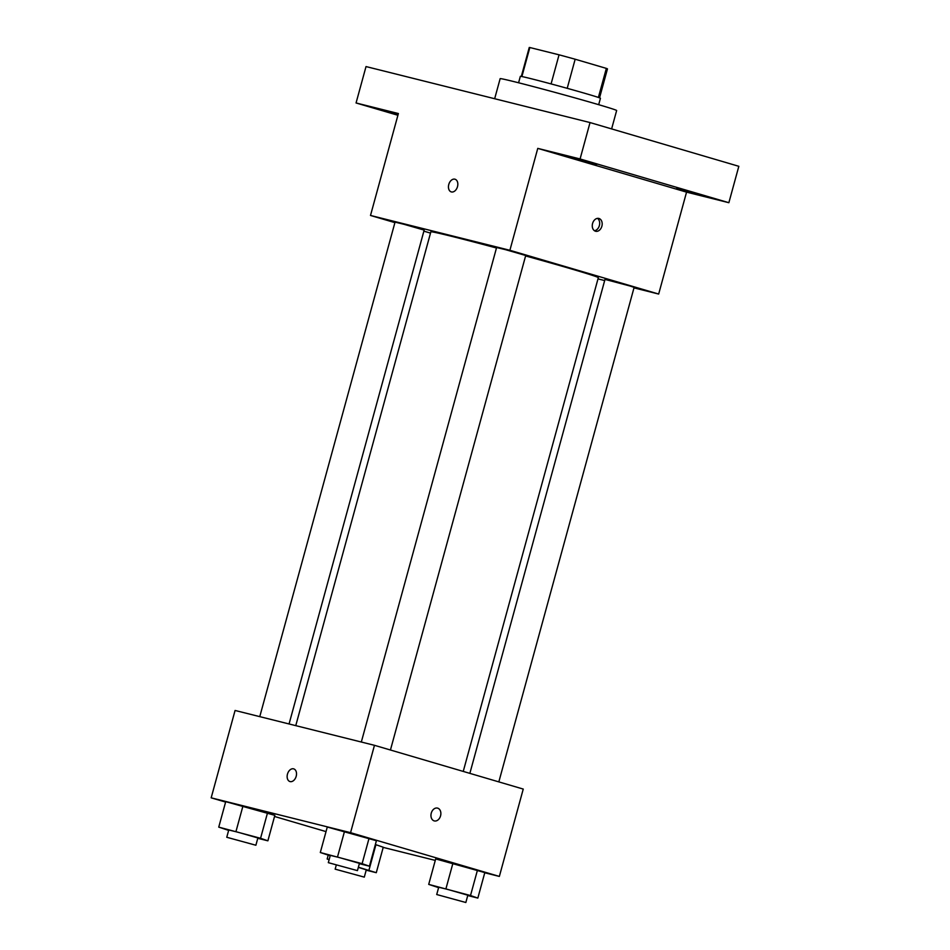 <?xml version="1.0" encoding="UTF-8"?>
<svg xmlns="http://www.w3.org/2000/svg" width="950" height="950" viewBox="0 0 950 950"><rect width="100%" height="100%" fill="white"/><g stroke="black" fill="none" stroke-linecap="round" stroke-linejoin="round"><path stroke-width="1.43" d="M521.894 76.546L529.839 47.524A40.553 0.831 -164.7 0 0 529.245 47.5L521.324 76.439M529.839 47.524L559.051 54.815A40.553 0.831 -164.7 0 1 575.166 59.221L606.349 68.388A40.553 0.831 -164.7 0 1 607.466 68.899L599.545 97.838M551.083 83.921L559.051 54.815M598.393 97.434L606.349 68.388M567.209 88.314L575.166 59.221M518.581 82.781L520.339 76.368A41.515 0.855 15.3 0 1 531.157 78.719A41.515 0.855 15.3 0 1 575.213 90.559A41.515 0.855 15.3 0 1 600.436 98.278L598.678 104.69M611.622 128.903L616.645 110.532A60.384 1.235 -164.7 0 0 598.227 104.548A60.384 1.235 -164.7 0 0 535.384 87.127A60.384 1.235 -164.7 0 0 500.151 78.66L494.665 98.717M397.907 115.271L356.06 102.968L366.023 66.571L590.033 122.562L738.827 166.309L728.864 202.706L686.553 192.138L537.771 148.378L580.082 158.959L590.033 122.562M356.06 102.968L398.383 113.537L370.5 215.46L509.889 250.289L537.771 148.378M457.496 186.651A6.602 4.489 106.4 0 1 451.274 191.9A6.602 4.489 106.4 0 1 448.827 184.288A6.602 4.489 106.4 0 1 455.003 179.217A6.602 4.489 106.4 0 1 457.496 186.651M568.397 156.394L596.754 164.398L568.397 156.394M676.792 188.278L705.161 196.282L676.792 188.278M580.082 158.959L728.864 202.706M509.889 250.289L658.671 294.049L686.553 192.138M658.671 294.049L633.982 287.874M604.687 280.559L597.989 278.884M398.05 114.748L379.774 109.393L398.228 114.083M463.244 771.424L598.322 277.661A86.806 1.781 -164.7 0 0 571.829 269.064A86.806 1.781 -164.7 0 0 525.599 255.942M496.47 247.998A86.806 1.781 -164.7 0 0 430.849 231.848L295.759 725.646M430.504 233.106L423.878 231.159M394.903 222.632L370.5 215.46M390.438 750.013L525.718 255.491L505.412 249.636L496.601 247.523L361.321 742.033M289.061 723.971L424.163 230.102L403.857 224.259L395.046 222.134L259.766 716.644M469.858 773.371L604.996 279.395L629.921 285.986L634.125 287.363L498.833 781.886M595.484 231.218A6.602 4.845 -76 0 1 592.551 223.583A6.602 4.845 -76 0 1 598.821 218.441A6.602 4.845 -76 0 1 601.92 226.029A6.602 4.845 -76 0 1 595.626 231.266A6.602 4.845 -76 0 1 595.484 231.218M597.514 218.369A6.602 4.845 -76 0 1 599.414 225.399A6.602 4.845 -76 0 1 594.427 230.719M451.274 191.9A6.602 4.489 106.4 0 1 448.839 184.288A6.602 4.489 106.4 0 1 455.003 179.217M225.613 802.073L211.173 797.834L235.078 710.469L374.466 745.311L523.248 789.07L499.356 876.422L484.761 872.777M211.173 797.834L350.562 832.675L374.466 745.311M296.186 776.304A6.602 4.489 106.4 0 1 289.964 781.553A6.602 4.489 106.4 0 1 287.517 773.941A6.602 4.489 106.4 0 1 293.692 768.871A6.602 4.489 106.4 0 1 296.186 776.304M375.369 844.526L383.254 847.222L375.369 844.526M327.275 827.034L376.402 840.726L327.275 827.034L320.304 852.518L362.116 863.669L369.431 866.198L359.338 863.681M326.028 831.606L274.538 816.466M435.266 860.403L383.206 847.388M350.562 832.675L499.356 876.422M225.72 801.658L274.847 815.337L225.72 801.658L218.749 827.129L260.561 838.292L267.876 840.821L257.783 838.292M435.682 858.919L484.809 872.599L435.682 858.919L428.711 884.391L470.511 895.541L477.838 898.082L467.744 895.553M434.174 820.883A6.602 4.845 -76 0 1 431.241 813.236A6.602 4.845 -76 0 1 437.511 808.106A6.602 4.845 -76 0 1 440.61 815.682A6.602 4.845 -76 0 1 434.304 820.919A6.602 4.845 -76 0 1 434.174 820.883M437.511 808.094A6.602 4.845 -76 0 1 440.61 815.682A6.602 4.845 -76 0 1 434.304 820.919M289.964 781.553A6.602 4.489 106.4 0 1 287.517 773.953A6.602 4.489 106.4 0 1 293.692 768.871M438.603 887.644L428.711 884.391M465.844 902.5L467.827 895.221L447.521 889.366L438.71 887.252L436.715 894.532L465.844 902.5L436.715 894.532M445.954 888.701L452.924 863.229M470.511 895.541L477.482 870.069M477.838 898.082L484.809 872.599M329.128 859.691L327.156 859.014L329.175 859.512M358.376 867.219L376.283 872.694L366.189 870.176M364.289 877.123L335.16 869.155L364.289 877.123L366.284 869.832L358.328 867.374M327.156 859.014L328.189 855.202M368.956 870.164L375.927 844.681M376.283 872.694L383.254 847.222M330.196 855.76L320.304 852.518M357.438 870.627L359.433 863.348L339.114 857.494L330.303 855.38L328.32 862.659L357.438 870.627L328.32 862.659M337.547 856.829L344.517 831.345M362.116 863.669L369.087 838.185M369.431 866.198L376.402 840.726M228.641 830.383L218.749 827.129M255.882 845.239L257.877 837.959L237.559 832.105L228.748 829.991L226.765 837.271L255.882 845.239L226.765 837.271M235.992 831.44L242.963 805.968M260.561 838.292L267.532 812.808M267.876 840.821L274.847 815.337M335.16 869.155L336.264 865.117"/></g></svg>

